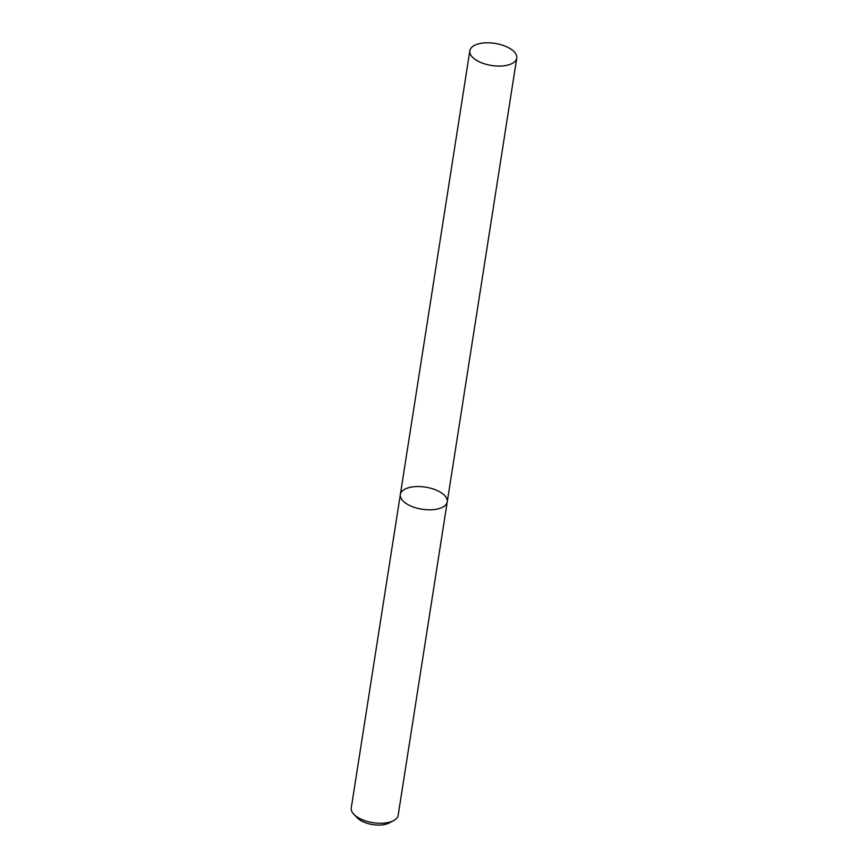 <?xml version="1.0" encoding="UTF-8"?>
<svg xmlns="http://www.w3.org/2000/svg" width="868" height="868" viewBox="0 0 868 868"><rect width="100%" height="100%" fill="white"/><g stroke="black" fill="none" stroke-linecap="round" stroke-linejoin="round"><path stroke-width="1.3" d="M351.258 807.956A23.74 11.175 8.9 0 0 353.96 814.412A23.74 11.175 8.9 0 0 393.627 820.629A23.74 11.175 8.9 0 0 398.162 815.302L447.248 501.856A23.74 11.175 8.9 0 0 443.928 494.793A23.74 11.175 8.9 0 0 418.322 486.547A23.74 11.175 8.9 0 0 400.343 494.51A23.74 11.175 8.9 0 0 422.065 509.223A23.74 11.175 8.9 0 0 447.248 501.856A23.74 11.175 8.9 0 1 429.269 509.82A23.74 11.175 8.9 0 1 403.674 501.585A23.74 11.175 8.9 0 1 400.343 494.51L351.258 807.956M393.627 820.629L389.189 822.962A18.988 8.94 -171.1 0 1 357.464 817.992L353.96 814.412M473.158 57.841A23.74 11.175 -171.1 0 1 469.838 50.767A23.74 11.175 -171.1 0 1 495.02 43.4A23.74 11.175 -171.1 0 1 516.742 58.113A23.74 11.175 -171.1 0 1 498.764 66.076A23.74 11.175 -171.1 0 1 473.158 57.841M469.838 50.767L400.343 494.51M516.742 58.113L447.248 501.856"/></g></svg>
